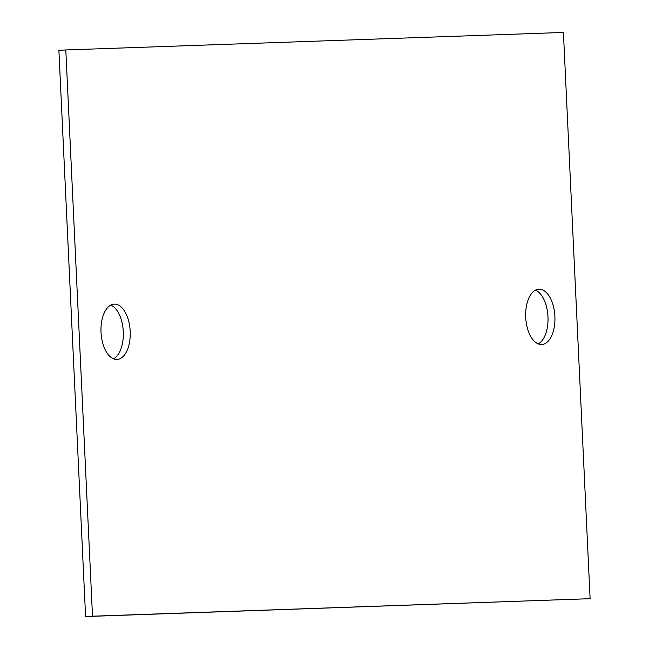 <?xml version="1.0" encoding="UTF-8"?>
<svg xmlns="http://www.w3.org/2000/svg" width="649" height="649" viewBox="0 0 649 649"><rect width="100%" height="100%" fill="white"/><g stroke="black" fill="none" stroke-linecap="round" stroke-linejoin="round"><path stroke-width="0.97" d="M110.768 305.103A27.696 14.594 -93 0 1 123.286 331.639A27.696 14.594 -93 0 1 113.551 358.832M101.025 332.304A27.696 14.594 -93 0 1 114.183 304.138A27.696 14.594 -93 0 1 130.198 331.274A27.696 14.594 -93 0 1 117.047 359.449A27.696 14.594 -93 0 1 101.025 332.304M85.587 616.55L58.889 50.314L65.8 49.957L92.499 616.193L85.587 616.55L590.111 598.686L563.413 32.45L65.8 49.957M535.449 290.168A27.696 14.594 -93 0 1 547.975 316.696A27.696 14.594 -93 0 1 538.232 343.897M92.499 616.193L590.111 598.686M554.887 316.339A27.696 14.594 -93 0 1 541.728 344.505A27.696 14.594 -93 0 1 525.714 317.361A27.696 14.594 -93 0 1 538.865 289.194A27.696 14.594 -93 0 1 554.887 316.339"/></g></svg>
